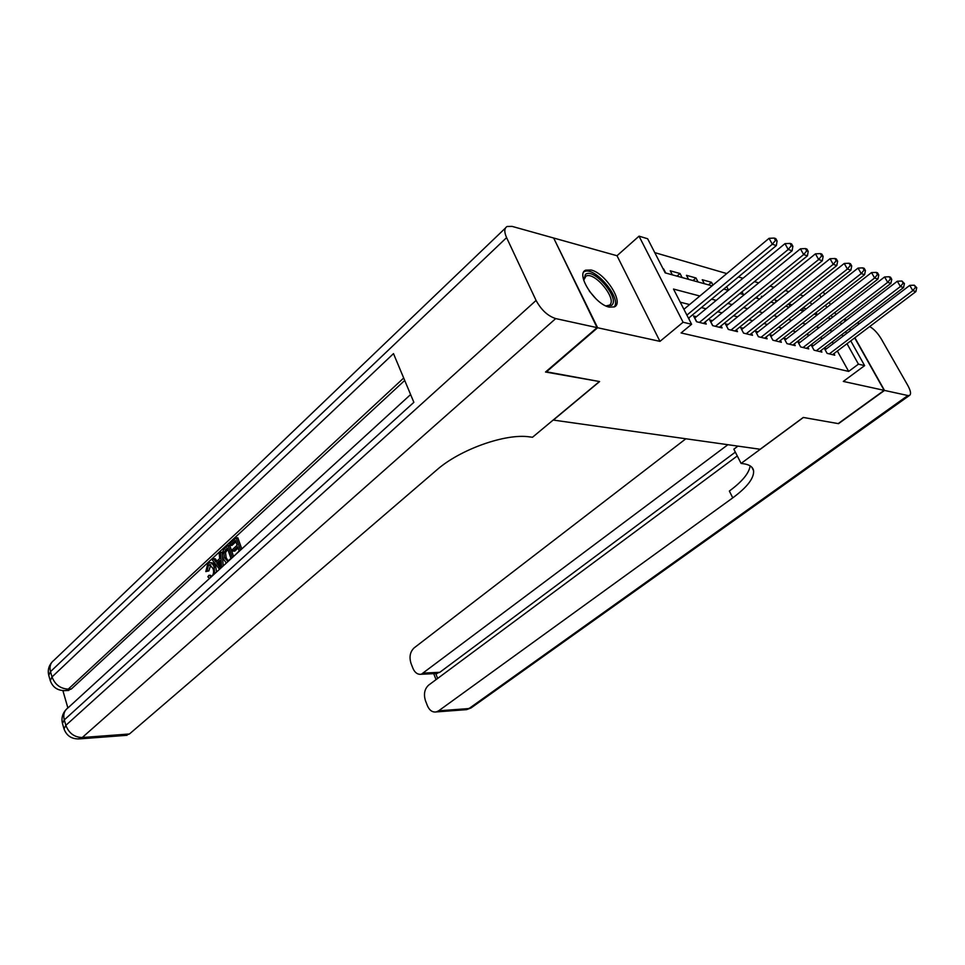 <?xml version="1.0" encoding="UTF-8"?>
<svg xmlns="http://www.w3.org/2000/svg" width="965" height="965" viewBox="0 0 965 965"><rect width="100%" height="100%" fill="white"/><g stroke="black" fill="none" stroke-linecap="round" stroke-linejoin="round"><path stroke-width="1.45" d="M591.062 270.007L585.719 270.152C575.297 273.722 594.874 304.566 609.289 307.123L614.283 306.906C624.584 303.167 605.525 273.035 591.062 270.007M844.218 319.294L845.28 321.164M553.886 238.5L597.637 327.75L659.976 341.369L683.087 322.238L639.035 236.16L647.636 238.753L665.175 272.866L712.061 285.845M659.976 341.369L617.009 255.737L554.236 238.174M617.009 255.737L639.035 236.16M803.411 295.881L799.925 294.868M788.924 291.659L785.184 290.574M774.026 287.329L770.034 286.171M758.719 282.878L754.437 281.635M742.966 278.294L738.394 276.955M726.766 273.578L654.765 252.625M553.174 420.052L760.143 449.256L803.266 417.447L838.187 423.599L884.169 390.355L854.688 337.907M850.503 330.476L849.538 328.739M553.235 420.185L599.615 381.561L545.913 371.694M546.106 372.128L597.637 327.75M826.498 348.751L824.255 348.196L827.089 353.347L834.761 355.204L833.893 353.636M813.495 345.542L811.191 344.975L814.038 350.186L821.903 352.092L821.022 350.476M800.166 342.261L797.802 341.682L800.661 346.942L808.73 348.896L807.826 347.231M786.499 338.884L784.062 338.293L786.945 343.624L795.22 345.627L794.292 343.902M772.458 335.434L769.974 334.819L772.869 340.211L781.361 342.273L780.396 340.5M758.056 331.876L755.499 331.248L758.406 336.713L767.127 338.824L766.15 336.99M743.267 328.233L740.638 327.593L743.569 333.118L752.519 335.289L751.518 333.395M728.08 324.493L725.378 323.83L728.322 329.427L737.513 331.646L736.488 329.692M712.472 320.645L709.697 319.958L712.652 325.627L722.097 327.919L721.048 325.893M696.428 316.689L693.582 315.989L696.537 321.731L706.259 324.083L705.174 321.984M676.972 276.135L680.036 273.529L670.253 270.791L672.352 274.856M692.942 280.55L695.994 277.98L686.477 275.327L688.564 279.343M708.491 284.856L711.519 282.323L702.255 279.729L704.329 283.698M762.567 296.593L761.349 296.255L761.855 297.184M777.537 300.778L775.197 300.127L776.162 301.888M792.108 304.856L788.707 303.903L790.094 306.448M817.307 314.855L816.064 312.624M811.625 304.614L810.286 302.19M665.741 273.023L663.643 268.946M682.134 277.558L680.036 273.529M698.081 281.973L695.994 277.98M712.966 285.085L711.519 282.323M728.563 290.175L726.693 286.653M743.424 294.518L741.989 291.828M757.766 298.487L756.874 296.834M771.747 302.359L771.373 301.671M803.676 310.863L802.349 308.45M806.282 308.824L803.025 307.907M699.842 296.026L673.498 289.054L691.603 324.276L681.073 332.949L848.669 371.416L837.355 351.019M833.253 343.612L832.288 341.887M822.638 338.534L820.009 337.871M809.358 335.144L806.523 334.421M795.751 331.671L792.687 330.886M781.771 328.1L778.478 327.268M767.428 324.445L763.894 323.54M752.7 320.682L748.912 319.717M737.574 316.81L733.509 315.772M722.025 312.841L717.683 311.731M706.042 308.764L701.398 307.582M689.601 304.566L680.241 302.178M689.408 319.994L688.853 317.955M850.756 340.874L864.628 365.626L843.301 381.428L884.169 390.355M864.628 365.626L858.44 364.155L847.017 343.697M848.669 371.416L858.44 364.155M691.603 324.276L683.087 322.238M823.326 291.913L824.689 294.337M829.176 302.371L830.443 304.614M834.846 312.479L836.004 314.542M840.322 322.25L841.384 324.156M845.63 331.719L846.595 333.456M832.325 317.389L831.167 315.326M826.776 307.461L825.521 305.23M821.046 297.208L819.683 294.771M723.762 289.078L728.358 290.344M739.89 293.541L744.196 294.735M755.583 297.883L759.612 298.993M770.842 302.105L774.593 303.143M785.679 306.207L789.177 307.172M800.118 310.199L803.375 311.104M814.183 314.095L817.21 314.928M827.874 317.883L830.684 318.655M832.288 331.128L829.683 330.44M819.08 327.63L816.257 326.882M805.534 324.035L802.494 323.227M791.626 320.356L788.345 319.487M777.344 316.568L773.833 315.639M762.688 312.684L758.912 311.683M747.622 308.691L743.569 307.618M732.133 304.59L727.803 303.444M716.211 300.368L711.591 299.15M842.879 336.29L841.902 334.553M860.165 357.665L854.725 347.955M686.899 315.121L772.326 244.242L776.343 245.568L688.503 318.245M683.908 309.307L769.057 238.319L772.326 244.242L775.474 240.43L777.078 240.96L775.776 238.608L774.171 238.066L775.474 240.43M774.171 238.066L769.057 238.319M776.343 245.568L777.078 240.96M583.765 280.357L585.417 274.446C593.789 267.184 620.676 299.029 611.533 305.35L605.851 305.893M606.044 305.941L609.542 305.097C617.733 299.536 594.549 271.081 585.96 276.147L583.741 280.152M614.102 306.991C622.208 298.595 594.331 265.689 584.187 271.732L583.789 271.937M210.78 564.875L208.838 570.93L205.798 571.569L207.765 563.862L209.682 562.728C211.709 562.752 213.193 564.248 214.146 567.215L215.822 567.251L216.57 572.004M210.696 562.752L211.359 562.776C213.398 562.788 214.881 564.284 215.822 567.251M209.526 578.445L207.861 576.793L208.935 575.285L210.611 575.309L211.6 576.419M219.537 569.278L212.276 559.917L213.567 558.723L215.967 561.98L219.658 558.578L219.212 553.5L220.515 552.294L222.203 552.354L223.192 565.948M213.567 558.723L215.243 558.771L216.956 561.075M234.242 555.84L239.175 551.039L237.692 546.829L233.035 551.099L232.493 549.531L237.149 545.249L235.496 540.533L230.285 545.334L229.742 543.765L236.196 537.807L237.873 537.867L241.769 548.964M238.126 548.048L234.724 551.16L233.035 551.099M235.918 541.751L231.974 545.394L230.285 545.334M404.709 380.451L71.374 688.974L67.043 690.53M62.894 690.638L67.876 707.936M226.341 563.065L223.253 558.807C221.745 554.489 222.3 550.955 224.917 548.229L228.054 545.334L229.73 545.394L233.578 556.443M597.07 327.63L553.657 238.017L512.101 226.389L507.108 226.473C504.237 228.174 504.068 231.89 506.589 237.631L536.082 300.441C541.256 309.958 547.794 316.013 555.707 318.583L597.07 327.63L545.527 372.02L599.434 381.525L532.511 437.254L529.423 436.868C505.648 433.225 459.883 449.461 436.711 470.015L129.455 733.979L125.329 735.414M555.707 318.583L82.254 737.525C74.377 737.296 68.901 733.231 65.849 725.342L64.293 719.902L413.864 402.333L393.491 353.624L52.014 676.948L50.506 671.64C49.275 666.67 50.445 662.871 53.98 660.265L505.443 228.066M236.196 537.807L240.502 550.11M228.054 545.334L232.312 557.601M227.354 548.036L223.82 552.571L224.495 557.71L227.656 561.196L230.997 558.518L227.354 548.036M227.776 549.266L225.508 552.619L226.172 557.758L228.162 560.979M225.557 549.7L227.233 549.76M223.82 552.571L225.508 552.619M224.495 557.71L226.172 557.758M220.515 552.294L221.612 567.396M220.237 565.056L219.827 560.484L216.872 563.21L220.503 568.12L220.237 565.056M219.96 561.956L218.56 563.246L220.237 565.526M216.872 563.21L218.56 563.246M212.035 576.093C213.748 573.982 214.049 571.401 212.927 568.349L209.526 564.694L208.404 565.309L210.093 565.345M208.404 565.309L207.161 570.894L208.838 570.93M208.935 575.285L211.046 576.66M214.146 567.215L214.664 573.753M207.161 570.894L205.798 571.569M884.507 390.427L838.537 423.659L803.387 417.471L741.084 463.429L743.267 463.707C749.407 464.539 752.845 466.867 753.593 470.691C754.184 478.097 747.248 487.156 732.761 497.868L438.641 710.819L468.99 708.551L907.86 395.529L884.507 390.427L854.894 337.75M741.084 463.429L733.846 449.183L737.936 446.132M727.875 444.72L421.331 674.258C417.664 674.728 414.854 672.738 412.911 668.275L410.994 663.317C409.064 656.912 410.101 651.773 414.118 647.901L685.813 438.81M907.86 395.529L909.452 395.457C911.298 394.227 910.767 390.921 907.86 385.554L881.262 338.896C877.728 333.07 873.868 328.956 869.682 326.568M859.562 323.577L857.173 322.913M846.788 320.006L844.363 319.548M850.72 330.32L849.743 328.582M845.485 321.007L844.568 319.391M737.284 455.95L428.629 685.138C424.528 688.962 423.478 694.149 425.456 700.674L427.411 705.729C429.461 710.409 432.404 712.472 436.24 711.929L438.641 710.819M735.342 452.127L439.823 672.303L435.746 673.594L437.652 678.431M750.143 465.854C749.166 473.127 742.242 481.523 729.359 491.052L732.761 497.868M699.396 322.419L788.212 249.489L792.12 250.767L703.437 323.396M694.691 318.124L784.967 243.65L788.212 249.489L791.324 245.725L792.88 246.256L791.577 243.916L790.021 243.397L791.324 245.725M790.021 243.397L784.967 243.65M792.12 250.767L792.88 246.256M715.427 326.303L803.652 254.579L807.44 255.834L719.359 327.256M710.783 322.033L800.419 248.813L803.652 254.579L806.704 250.876L808.224 251.383L806.921 249.079L805.413 248.572L806.704 250.876M805.413 248.572L800.419 248.813M807.44 255.834L808.224 251.383M731.012 330.078L818.646 259.537L822.337 260.743L734.848 331.007M726.428 325.832L815.437 253.843L818.646 259.537L821.661 255.882L823.133 256.376L821.842 254.097L820.371 253.602L821.661 255.882M820.371 253.602L815.437 253.843M822.337 260.743L823.133 256.376M746.186 333.757L833.229 264.35L836.812 265.532L749.926 334.65M741.663 329.523L830.033 258.716L833.229 264.35L836.197 260.743L837.62 261.226L836.341 258.97L834.906 258.499L836.197 260.743M834.906 258.499L830.033 258.716M836.812 265.532L837.62 261.226M760.963 337.328L847.403 269.03L850.889 270.176L764.594 338.208M756.5 333.118L844.23 263.469L847.403 269.03L850.322 265.472L851.721 265.942L850.442 263.722L849.055 263.252L850.322 265.472M849.055 263.252L844.23 263.469M850.889 270.176L851.721 265.942M775.353 340.814L861.202 273.578L864.592 274.699L778.888 341.67M770.939 336.628L858.042 268.089L861.202 273.578L864.073 270.067L865.436 270.526L864.17 268.33L862.807 267.872L864.073 270.067M862.807 267.872L858.042 268.089M864.592 274.699L865.436 270.526M789.37 344.216L874.628 278.004L877.921 279.102L792.82 345.048M785.015 340.042L871.492 272.588L874.628 278.004L877.462 274.543L878.777 274.989L877.523 272.83L876.196 272.383L877.462 274.543M876.196 272.383L871.492 272.588M877.921 279.102L878.777 274.989M803.037 347.521L887.691 282.323L890.9 283.384L806.39 348.329M798.731 343.371L884.579 276.967L887.691 282.323L890.49 278.909L891.769 279.331L890.514 277.196L889.235 276.762L890.49 278.909M889.235 276.762L884.579 276.967M890.9 283.384L891.769 279.331M816.354 350.741L900.417 286.521L903.554 287.558L819.623 351.537M812.096 346.628L897.317 281.237L900.417 286.521L903.168 283.155L904.422 283.565L901.925 281.032L903.168 283.155M901.925 281.032L897.317 281.237M903.554 287.558L904.422 283.565M829.333 353.89L912.818 290.622L915.869 291.623L832.53 354.662M825.135 349.8L909.742 285.387L912.818 290.622L915.532 287.281L916.75 287.691L914.301 285.194L915.532 287.281M914.301 285.194L909.742 285.387M915.869 291.623L916.75 287.691M589.301 291.092L596.068 298.921M506.589 237.631L50.506 671.64L48.769 675.379L50.264 680.663L52.014 676.948C55.005 684.655 60.421 688.708 68.25 689.131L71.374 688.974M410.608 394.552L68.093 707.779C64.269 710.529 63.002 714.57 64.293 719.902L62.472 723.485L64.016 728.901L65.849 725.342L536.082 300.441M78.177 738.985L82.254 737.525L129.455 733.979M403.696 378.015L68.25 689.131L65.68 690.59L68.792 690.445M63.955 690.687L65.68 690.59C57.96 690.892 52.822 687.575 50.264 680.663M218.934 565.997L220.261 566.033M423.925 673.063L439.823 672.303M471.825 707.381L464.889 709.758M696.718 321.767L694.8 318.04M712.761 325.651L710.843 321.972M728.37 329.439L726.464 325.796M585.719 270.152L583.873 271.804M584.476 277.462L585.96 276.147M64.016 728.901C66.669 736.018 71.953 739.335 79.866 738.852L127.054 735.294M65.897 709.758C62.351 713.859 61.217 718.43 62.472 723.485M51.857 662.267C48.588 666.212 47.562 670.578 48.769 675.379M210.406 564.706L209.526 564.694M751.807 467.205L753.593 470.691M421.331 674.258L437.229 673.486M436.24 711.929L466.602 709.637L471.017 707.96L909.452 395.457M433.707 673.654L436.047 679.625"/></g></svg>
